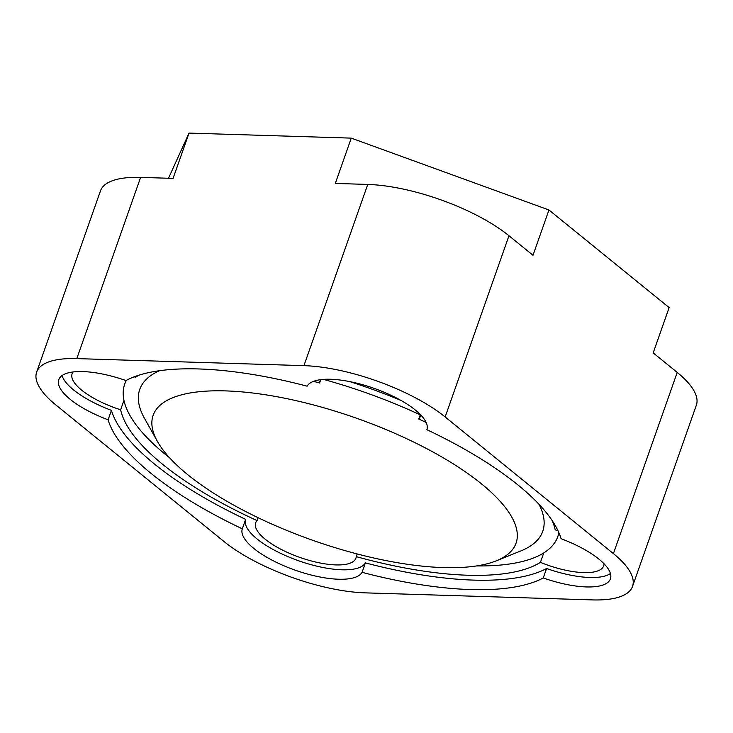 <?xml version="1.0" encoding="UTF-8"?>
<svg xmlns="http://www.w3.org/2000/svg" width="733" height="733" viewBox="0 0 733 733"><rect width="100%" height="100%" fill="white"/><g stroke="black" fill="none" stroke-linecap="round" stroke-linejoin="round"><path stroke-width="1.1" d="M367.755 184.432A106.285 35.825 -160.6 0 1 508.968 235.751L533.001 255.276L548.953 209.977L351.263 138.125L335.311 183.424L367.755 184.432L303.938 365.648L76.809 358.602A106.285 35.825 19.4 0 0 36.65 372.098A106.285 35.825 19.4 0 0 55.781 404.891L224.032 541.54A106.285 35.825 -160.6 0 0 365.245 592.86L592.383 599.906A106.285 35.825 19.4 0 0 632.533 586.409A106.285 35.825 19.4 0 0 613.411 553.617L445.151 416.967A106.285 35.825 -160.6 0 0 303.938 365.648M351.263 138.125L189.022 133.094L173.07 178.394L140.617 177.386L76.809 358.602M168.508 178.256L189.022 133.094M548.953 209.977L669.137 307.585L653.185 352.885L677.219 372.41A106.285 35.825 19.4 0 1 696.35 405.193L632.533 586.409M426.872 429.694A240.195 80.969 19.4 0 1 561.084 538.7A63.771 21.495 19.4 0 1 610.424 578.823A63.771 21.495 19.4 0 1 543.245 577.961A240.195 80.969 19.4 0 1 362.075 572.336A63.771 21.495 19.4 0 1 293.557 569.587A63.771 21.495 19.4 0 1 242.311 528.814A240.195 80.969 19.4 0 1 108.099 419.807A63.771 21.495 19.4 0 1 58.768 379.685A63.771 21.495 19.4 0 1 125.939 380.546A240.195 80.969 19.4 0 1 307.109 386.172A63.771 21.495 19.4 0 1 375.635 388.911A63.771 21.495 19.4 0 1 426.872 429.694M36.65 372.098L100.467 190.892A106.285 35.825 19.4 0 1 140.617 177.386M320.926 379.648A53.142 17.913 -160.6 0 0 319.909 381.462A53.142 17.913 -160.6 0 0 319.588 382.983L320.605 380.07M426.13 422.465A229.566 77.386 -160.6 0 0 418.763 419.038A53.142 17.913 -160.6 0 0 420.156 416.765A53.142 17.913 -160.6 0 0 420.513 414.713M418.763 419.038L420.348 414.548M400.759 400.319A229.566 77.386 -160.6 0 0 349.934 381.646M610.433 573.518A63.771 21.495 19.4 0 1 546.571 568.515A240.195 80.969 19.4 0 1 365.401 562.898A63.771 21.495 19.4 0 1 296.874 560.149A63.771 21.495 19.4 0 1 245.637 519.376A240.195 80.969 19.4 0 1 111.425 410.37A63.771 21.495 19.4 0 1 62.076 375.553M543.245 577.961L546.571 568.515M362.075 572.336L365.401 562.898M242.311 528.814L245.637 519.376M108.099 419.807L111.425 410.37M73.126 371.961A53.142 17.913 -160.6 0 0 72.118 373.775A53.142 17.913 -160.6 0 0 120.633 409.784A229.566 77.386 -160.6 0 0 257.072 520.595A53.142 17.913 -160.6 0 0 255.67 522.867A53.142 17.913 -160.6 0 0 299.852 557.41A53.142 17.913 -160.6 0 0 355.926 558.161A53.142 17.913 -160.6 0 0 356.247 556.64A229.566 77.386 -160.6 0 0 540.432 562.358A53.142 17.913 -160.6 0 0 603.717 565.849A53.142 17.913 -160.6 0 0 604.074 563.805M558.024 530.774A53.142 17.913 -160.6 0 0 555.202 529.849A229.566 77.386 -160.6 0 0 552.114 520.494M540.432 562.358L543.758 552.92A229.566 77.386 -160.6 0 0 557.776 536.629A229.566 77.386 -160.6 0 0 558.848 532.589M120.633 409.784L123.959 400.346A229.566 77.386 -160.6 0 0 169.57 457.777M139.224 375.094A229.566 77.386 -160.6 0 0 135.403 377.275A53.142 17.913 -160.6 0 0 134.24 376.808M319.588 382.983A229.566 77.386 -160.6 0 0 313.541 381.352M476.661 565.922A229.566 77.386 -160.6 0 0 543.758 552.92M126.406 380.299A229.566 77.386 -160.6 0 0 124.702 384.119A229.566 77.386 -160.6 0 0 123.959 400.346M496.296 560.818A192.376 64.843 -160.6 0 0 356.128 418.085A192.376 64.843 -160.6 0 0 157.458 441.495A192.376 64.843 -160.6 0 0 187.767 474.7A192.376 64.843 -160.6 0 0 496.296 560.818L520.815 550.95A213.624 72.017 -160.6 0 0 539.039 504.35M420.238 414.86A213.624 72.017 -160.6 0 0 323.51 379.392M159.537 370.706A213.624 72.017 -160.6 0 0 144.538 418.442L157.458 441.495M356.247 556.64L357.191 553.956M257.072 520.595L258.089 517.709M677.219 372.41L613.411 553.617M508.968 235.751L445.151 416.967M557.776 536.629L559.041 533.038M124.702 384.119L125.966 380.537"/></g></svg>

